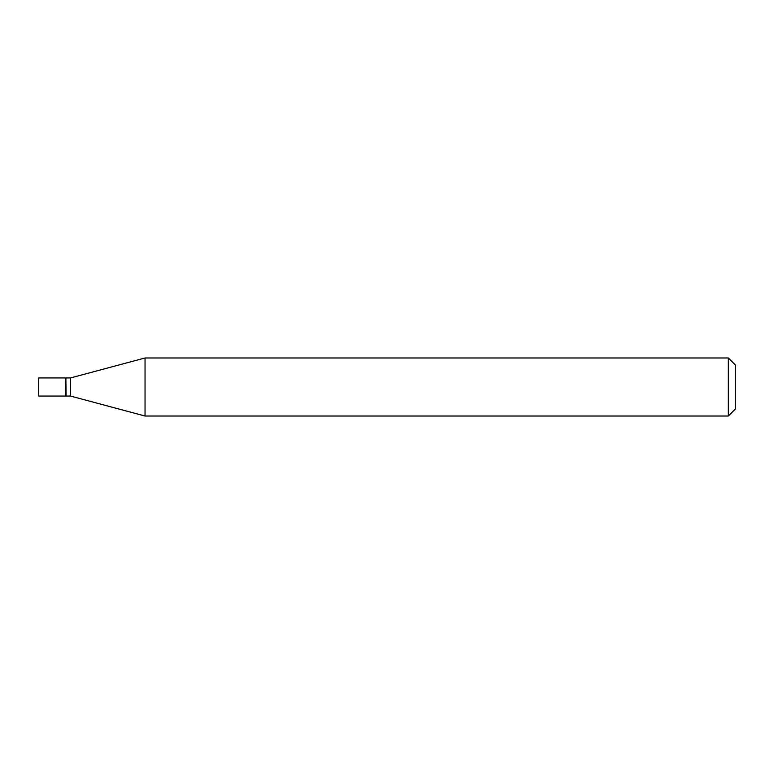 <?xml version="1.0" encoding="UTF-8"?>
<svg xmlns="http://www.w3.org/2000/svg" width="774" height="774" viewBox="0 0 774 774"><rect width="100%" height="100%" fill="white"/><g stroke="black" fill="none" stroke-linecap="round" stroke-linejoin="round"><path stroke-width="1.16" d="M38.7 387L38.7 396.056L65.867 396.056L65.867 377.944L38.7 377.944L38.7 387M65.867 378.176L66.1 396.056L70.511 396.056L145.038 416.025L728.334 416.025L728.334 357.975L145.038 357.975L145.038 416.025M66.1 377.944L70.511 377.944L70.511 396.056M728.334 357.975L735.3 364.941L735.3 409.059L728.334 416.025M70.511 377.944L145.038 357.975"/></g></svg>

